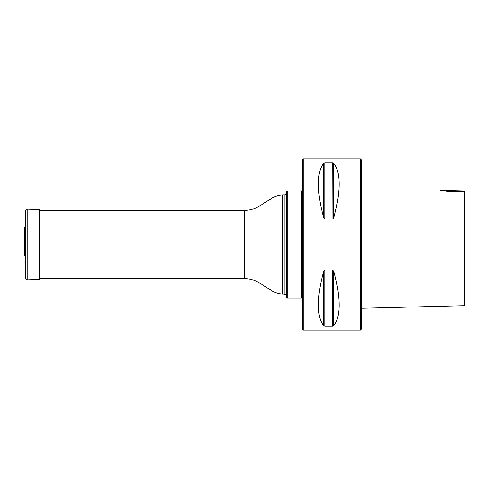 <?xml version="1.0" encoding="UTF-8"?>
<svg xmlns="http://www.w3.org/2000/svg" width="489" height="489" viewBox="0 0 489 489"><rect width="100%" height="100%" fill="white"/><g stroke="black" fill="none" stroke-linecap="round" stroke-linejoin="round"><path stroke-width="0.73" d="M287.153 190.844L287.153 298.156L301.279 298.156L301.279 190.844L286.811 191.107L286.811 297.893L287.153 298.156M302.367 298.156L301.548 298.156L301.548 190.844L302.367 190.844M303.18 158.925L303.18 330.075L302.367 329.262L302.367 159.738L303.18 158.925L360.503 158.925L360.503 330.075L303.18 330.075M360.503 158.925L361.316 159.738L361.316 329.262L360.503 330.075M332.685 162.782L324.745 162.782L323.571 163.234C316.572 172.819 316.572 190.967 323.571 217.691L324.745 219.103L332.685 219.103L333.865 217.691C340.857 190.967 340.857 172.819 333.865 163.234L332.685 162.782L332.862 219.078M332.685 269.897L324.745 269.897L323.571 271.309C316.572 298.033 316.572 316.181 323.571 325.766L324.745 326.218L332.685 326.218L333.865 325.766C340.857 316.181 340.857 298.033 333.865 271.309L332.685 269.897L332.685 326.218M333.865 163.234L333.865 217.691L333.394 218.693M464.55 190.924L440.387 190.319M464.55 191.755L464.55 305.68L464.55 191.755L447.025 191.358L440.387 190.319L447.025 191.358M24.658 227.141L24.45 255.93L24.658 227.141L25.226 226.089L25.226 262.911L25.77 278.504L25.77 210.496L27.176 209.182L27.176 279.818L25.77 278.504M27.176 279.818L39.389 279.39L39.389 209.61L27.176 209.182M284.121 294.078L284.121 194.922C284.409 194.561 284.366 195.875 286.218 193.308L286.218 295.692C286.646 295.429 285.949 294.891 284.121 294.078L282.807 294.078C278.522 293.883 274.561 292.605 270.937 290.246L261.682 284.25L255.814 281.059C252.22 279.427 248.449 278.608 244.5 278.596L244.5 210.404L39.389 210.404M282.807 294.078L282.807 194.922C278.522 195.117 274.561 196.395 270.937 198.754L261.682 204.75L255.814 207.941C252.22 209.573 248.449 210.392 244.5 210.404M333.865 271.309L333.865 325.766M323.571 271.309L323.571 325.766M324.745 269.897L324.745 326.218M323.571 163.234L323.571 217.691M324.745 162.782L324.745 219.103M244.5 278.596L39.389 278.596M286.218 295.692L286.811 297.893M286.218 193.308L286.811 191.107M284.121 194.922L282.807 194.922M361.316 308.272L464.55 305.68M24.658 261.859L25.226 262.911M24.474 255.466L24.45 244.5M24.474 233.534L24.45 255.93M25.226 226.089L25.77 210.496"/></g></svg>
